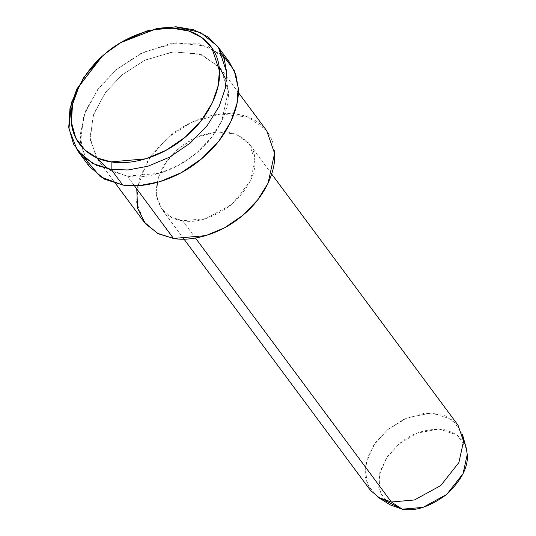 <?xml version="1.0" encoding="UTF-8"?>
<svg xmlns="http://www.w3.org/2000/svg" width="536" height="536" viewBox="0 0 536 536"><rect width="100%" height="100%" fill="white"/><g stroke="black" fill="none" stroke-linecap="round" stroke-linejoin="round"><path stroke-width="0.4" stroke-dasharray="2.68 2.01" d="M121.478 42.17L105.023 53.875L101.277 57.158M466.287 448.424L457.362 435.091L438.957 428.988L416.914 433.209L398.831 444.203L386.376 458.086L378.878 476.002L380.346 493.301L390.201 504.885M377.954 497.214L366.999 484.336L365.364 465.114L373.699 445.215L387.535 429.785L407.635 417.571L432.123 412.881L452.572 419.661L462.488 434.475M384.875 500.457L378.738 487.767L379.903 471.72L387.649 456.23L398.831 444.203C411.085 433.39 425.906 428.452 443.292 429.396C459.084 433.443 467.064 441.805 467.245 454.488M457.992 425.135L444.572 415.286L424.86 413.129L404.231 419.065L387.535 429.785L375.615 442.455L367.019 458.736L364.895 475.935L370.316 490.199M195.486 238.051L182.635 220.725L171.145 217.047L161.584 208.919L156.164 194.655L158.281 177.456L166.884 161.175L178.803 148.506L195.499 137.786L216.129 131.849L235.84 134.007L249.26 143.856L254.821 159.936L250.151 181.282L232.034 204.276L205.73 218.688L182.635 220.725L195.486 238.051M136.767 188.94L148.164 159.896L168.157 137.357C184.337 123.046 213.154 110.342 237.321 114.322C261.816 117.659 274.372 136.586 274.579 153.356M182.635 220.725C197.034 223.412 213.495 217.931 232.034 204.276C248.503 188.451 256.101 173.671 254.821 159.936C254.62 145.846 245.749 136.553 228.202 132.057C208.886 131.005 192.417 136.492 178.803 148.506C164.606 159.916 157.008 174.689 156.016 192.839C158.87 209.717 167.741 219.01 182.635 220.725M107.455 168.76L127.273 176.136L111.18 170.984L97.8 159.614L90.209 139.641L93.184 115.568L105.224 92.775L121.906 75.033L145.283 60.019L174.167 51.717L201.764 54.732L220.544 68.528L228.336 91.033L221.797 120.915L211.412 137.618L196.437 153.108L178.414 165.41L159.607 173.289L127.273 176.136L134.429 185.784L127.273 176.136C144.385 179.359 173.523 172.766 196.437 153.108C219.733 133.853 229.877 107.361 228.336 91.033L226.5 80.413M266.794 130.844L248.007 117.056L220.41 114.034L191.533 122.342L168.157 137.357L151.474 155.092L139.427 177.885L136.459 201.958L144.043 221.938M84.132 157.678L80.099 135.052L85.874 110.128L99.321 87.348L116.587 69.459L140.399 53.714L169.825 43.724L199.533 43.838L222.654 54.88M219.016 66.598L199.7 54.015L172.505 51.905L144.532 60.38L121.906 75.033L105.679 92.159L93.679 114.114L90.035 137.571L96.4 157.591M101.579 56.89L105.023 53.875L121.129 42.378M229.314 62.015L207.847 46.257L176.304 42.806L143.3 52.3L116.587 69.459L97.519 89.733L83.757 115.783L80.36 143.293L89.03 166.12M271.678 174.073L249.26 143.856M184.002 239.136L161.584 208.919M97.8 159.614L115.521 183.5M220.544 68.528L238.272 92.406"/><path stroke-width="0.8" d="M101.867 56.628L76.889 88.916L70.002 108.158L68.755 127.3L73.532 144.144L83.402 157.041L96.587 165.356L111.153 169.423L111.12 161.879L97.458 158.066L85.103 150.268L75.851 138.174L71.368 122.382L72.541 104.44L78.993 86.397L101.867 56.628L105.371 53.546L120.794 42.578L154.428 29.581L172.264 28.194L188.639 31.001L202.065 37.714L211.653 47.396L219.398 70.692L218.206 85.599L212.397 102.704L201.268 120.607L185.221 137.196L165.912 150.375L145.765 158.817L111.12 161.879L111.153 169.423L128.117 169.966L148.104 166.167L169.604 157.162L190.2 143.105L207.318 125.404L219.184 106.316L225.381 88.065L226.654 72.166L218.387 47.315L208.162 36.991L193.838 29.828L176.371 26.834L157.35 28.314L120.794 42.578M184.002 239.136L370.316 490.199L379.877 498.326L391.367 502.004L402.275 509.2L423.065 507.364L446.736 494.393L463.044 473.697L467.245 454.488L466.287 448.424L462.488 434.475L463.553 441.215L458.89 462.561L440.773 485.549L414.462 499.967L391.367 502.004L377.954 497.214L390.201 504.885L402.275 509.2L391.367 502.004L414.462 499.967L440.773 485.549L458.89 462.561L463.553 441.215L457.992 425.135L271.678 174.073M467.245 454.488C468.397 466.849 461.556 480.149 446.736 494.393C430.053 506.681 415.233 511.619 402.275 509.2L384.875 500.457M391.367 502.004L195.486 238.051L391.367 502.004M274.579 153.356C276.127 169.684 265.983 196.176 242.681 215.425C219.773 235.083 190.635 241.676 173.517 238.46L158.435 233.823L145.517 223.793L137.591 208.276L136.767 188.94M115.521 183.5L144.043 221.938L157.43 233.307L173.517 238.46L134.429 185.784L173.517 238.46L205.851 235.606L224.664 227.726L242.681 215.425L257.662 199.941L268.047 183.238L274.579 153.356L266.794 130.844L238.272 92.406M222.654 54.88L234.165 70.35L238.212 87.743C239.981 106.403 228.383 136.68 201.757 158.683C175.574 181.148 142.275 188.685 122.717 185.007L100.386 176.786L84.132 157.678M226.5 80.413L219.016 66.598M96.4 157.591L107.455 168.76M121.129 42.378L147.152 30.8L175.453 26.8L200.558 32.488L217.75 46.438L224.229 58.98L226.654 72.166L225.381 88.065L219.184 106.316L207.318 125.404L190.2 143.105L169.604 157.162L148.104 166.167L128.117 169.966L111.153 169.423L92.768 163.534L77.465 150.542L68.93 128.841L71.429 102.604L83.75 77.258L101.579 56.89M77.465 150.542L89.03 166.12L104.326 179.118L122.717 185.007L111.153 169.423L122.717 185.007L139.682 185.543L159.668 181.744L181.161 172.739L201.757 158.683L218.876 140.981L230.748 121.893L236.939 103.642L238.212 87.743L235.786 74.558L229.314 62.015L217.75 46.438M111.12 161.879C129.451 165.323 160.673 158.261 185.221 137.196C210.186 116.567 221.053 88.185 219.398 70.692C219.177 52.722 205.724 32.441 179.473 28.87C153.584 24.602 122.711 38.217 105.371 53.546C87.261 68.072 69.492 95.415 71.194 120.051C72.126 144.948 92.125 159.715 111.12 161.879"/></g></svg>
